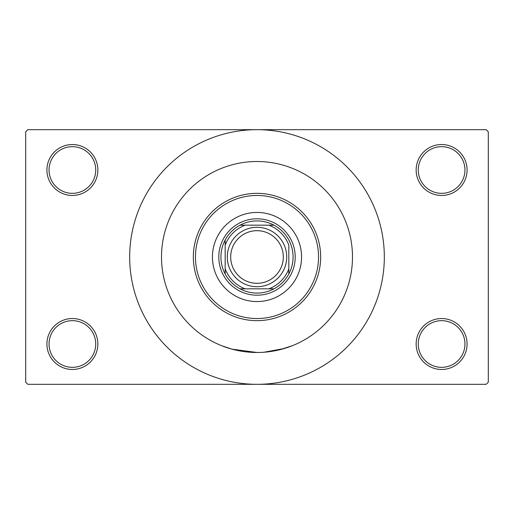<?xml version="1.0" encoding="UTF-8"?>
<svg xmlns="http://www.w3.org/2000/svg" width="514" height="514" viewBox="0 0 514 514"><rect width="100%" height="100%" fill="white"/><g stroke="black" fill="none" stroke-linecap="round" stroke-linejoin="round"><path stroke-width="0.77" d="M416.154 344.001A25.462 25.462 0 0 1 441.616 318.539A25.462 25.462 0 0 1 467.078 344.001A25.462 25.462 0 0 1 441.616 369.47A25.462 25.462 0 0 1 416.154 344.001M464.958 344.001A23.342 23.342 0 0 0 441.616 320.659A23.342 23.342 0 0 0 418.274 344.001A23.342 23.342 0 0 0 441.616 367.343A23.342 23.342 0 0 0 464.958 344.001M46.922 344.001A25.462 25.462 0 0 1 72.384 318.539A25.462 25.462 0 0 1 97.846 344.001A25.462 25.462 0 0 1 72.384 369.47A25.462 25.462 0 0 1 46.922 344.001M95.726 344.001A23.342 23.342 0 0 0 72.384 320.659A23.342 23.342 0 0 0 49.042 344.001A23.342 23.342 0 0 0 72.384 367.343A23.342 23.342 0 0 0 95.726 344.001M46.922 169.999A25.462 25.462 0 0 1 72.384 144.53A25.462 25.462 0 0 1 97.846 169.999A25.462 25.462 0 0 1 72.384 195.461A25.462 25.462 0 0 1 46.922 169.999M95.726 169.999A23.342 23.342 0 0 0 72.384 146.657A23.342 23.342 0 0 0 49.042 169.999A23.342 23.342 0 0 0 72.384 193.341A23.342 23.342 0 0 0 95.726 169.999M416.154 169.999A25.462 25.462 0 0 1 441.616 144.53A25.462 25.462 0 0 1 467.078 169.999A25.462 25.462 0 0 1 441.616 195.461A25.462 25.462 0 0 1 416.154 169.999M464.958 169.999A23.342 23.342 0 0 0 441.616 146.657A23.342 23.342 0 0 0 418.274 169.999A23.342 23.342 0 0 0 441.616 193.341A23.342 23.342 0 0 0 464.958 169.999M280.323 349.597L292.35 345.704L284.313 348.505L263.965 352.238M352.488 257A95.488 95.488 0 0 0 257 161.512A95.488 95.488 0 0 0 161.512 257A95.488 95.488 0 0 0 257 352.488A95.488 95.488 0 0 0 352.488 257A95.488 95.488 0 0 0 257 161.512A95.488 95.488 0 0 0 161.512 257A95.488 95.488 0 0 0 257 352.488A95.488 95.488 0 0 0 352.488 257M129.676 257A127.324 127.324 0 0 0 257 384.324A127.324 127.324 0 0 0 384.324 257A127.324 127.324 0 0 0 257 129.676A127.324 127.324 0 0 0 129.676 257M486.18 384.324L27.82 384.324L25.7 382.198L25.7 131.802L27.82 129.676L486.18 129.676L488.3 131.802L488.3 382.198L486.18 384.324M256.994 352.488L231.994 349.16L221.65 345.704M212.436 257A44.564 44.564 0 0 0 257 301.564A44.564 44.564 0 0 0 301.564 257A44.564 44.564 0 0 0 257 212.436A44.564 44.564 0 0 0 212.436 257M318.539 257A61.539 61.539 0 0 0 257 195.461A61.539 61.539 0 0 0 195.461 257A61.539 61.539 0 0 0 257 318.539A61.539 61.539 0 0 0 318.539 257M193.341 257A63.659 63.659 0 0 1 257 193.341A63.659 63.659 0 0 1 320.659 257A63.659 63.659 0 0 1 257 320.659A63.659 63.659 0 0 1 193.341 257M257 220.924A36.076 36.076 0 0 0 240.025 225.171L245.184 225.171L240.025 225.171A36.076 36.076 0 0 0 225.171 273.975L225.171 268.816L225.171 273.975A36.076 36.076 0 0 0 273.975 288.829L268.816 288.829L273.975 288.829A36.076 36.076 0 0 0 288.829 273.975L288.829 245.184A33.95 33.95 0 0 0 268.816 225.171L245.184 225.171A33.95 33.95 0 0 0 225.171 245.184L225.171 268.816A33.95 33.95 0 0 0 245.184 288.829L268.816 288.829A33.95 33.95 0 0 0 288.829 268.816L288.829 273.975A36.076 36.076 0 0 0 273.975 225.171L268.816 225.171L273.975 225.171A36.076 36.076 0 0 0 257 220.924M257 295.197A38.197 38.197 0 0 1 218.803 257A38.197 38.197 0 0 1 257 218.803A38.197 38.197 0 0 1 295.197 257A38.197 38.197 0 0 1 257 295.197M240.025 288.829L245.184 288.829L240.025 288.829M225.171 240.025L225.171 245.184L225.171 240.025M230.69 257A26.31 26.31 0 0 0 257 283.31A26.31 26.31 0 0 0 283.31 257A26.31 26.31 0 0 0 257 230.69A26.31 26.31 0 0 0 230.69 257M286.709 257A29.709 29.709 0 0 1 257 286.709A29.709 29.709 0 0 1 227.291 257A29.709 29.709 0 0 1 257 227.291A29.709 29.709 0 0 1 286.709 257"/></g></svg>
